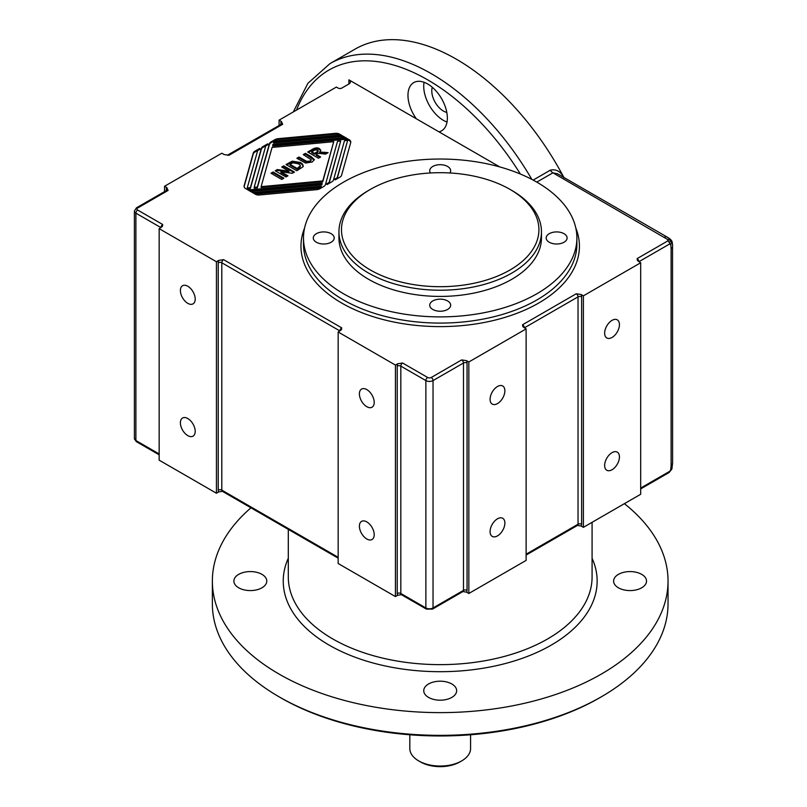 <?xml version="1.0" encoding="UTF-8"?>
<svg xmlns="http://www.w3.org/2000/svg" width="807" height="807" viewBox="0 0 807 807"><rect width="100%" height="100%" fill="white"/><g stroke="black" fill="none" stroke-linecap="round" stroke-linejoin="round"><path stroke-width="1.21" d="M670.667 239.497L672.191 242.009L672.594 246.569A5.064 2.925 180 0 1 671.111 248.637L671.111 464.983A5.064 2.925 0 0 0 672.594 462.915L671.898 469.008L669.114 472.509A2.532 1.463 -120 0 0 669.639 471.349L640.677 488.064M672.241 242.231L671.676 240.738L670.748 244.723L671.111 248.637M536.796 182.12L552.906 172.819L667.762 239.548L671.656 240.748L669.114 242.211A2.532 1.463 -120 0 0 667.853 240.879L637.106 258.633L637.449 260.52L640.677 262.769L583.4 295.836L583.4 527.334L581.131 526.023A5.064 2.925 -120 0 0 581.615 524.237A2.532 1.463 0 0 0 578.034 524.237A2.532 1.463 60 0 1 577.509 525.397L581.131 526.023M637.106 258.633A2.532 1.463 -120 0 1 638.892 261.73L669.639 243.976A2.532 1.463 -120 0 0 669.114 242.211M669.639 243.976L670.748 244.723M667.762 239.548L667.853 240.879M671.656 240.748L667.076 237.026L557.667 173.858M664.544 237.268A5.064 2.925 -60 0 1 667.076 237.026L668.902 238.136M671.656 468.544L669.639 471.349M671.111 464.983L670.748 469.331M583.4 527.334L640.677 494.267L640.677 262.769M581.615 524.237L581.615 296.865A5.064 2.925 -120 0 0 581.131 294.525L576.238 293.768A2.532 1.463 60 0 1 578.034 296.865L578.034 524.237L526.114 554.207M581.131 294.525L583.4 295.836M581.615 296.865A2.532 1.463 0 0 0 578.034 296.865L524.328 327.874A2.532 1.463 -120 0 0 522.543 324.777L522.886 326.664L526.114 328.903L468.837 361.98L468.837 593.478L466.567 592.167A5.064 2.925 -120 0 0 467.051 590.381A2.532 1.463 0 0 0 463.47 590.381A2.532 1.463 60 0 1 462.946 591.541L466.567 592.167M468.837 593.478L526.114 560.411L526.114 328.903M467.051 590.381L467.051 363.009A5.064 2.925 -120 0 0 466.567 360.668L461.675 359.912A2.532 1.463 60 0 1 463.47 363.009L463.47 590.381L433.036 607.953A5.064 2.925 180 0 1 425.874 607.953L400.817 593.478L400.817 366.116A2.532 1.463 -60 0 1 402.602 363.009L397.71 363.765A5.064 2.925 120 0 0 397.236 366.116A2.532 1.463 180 0 1 400.817 366.116L425.874 380.581A2.532 1.463 -60 0 1 427.67 377.484L402.602 363.009M466.567 360.668L468.837 361.98M397.71 595.273L401.341 594.638A2.532 1.463 -60 0 1 400.817 593.478A2.532 1.463 180 0 0 397.236 593.478A5.064 2.925 120 0 0 397.71 595.273L395.44 596.585L395.44 365.077L397.71 363.765M395.44 365.077L338.163 332.01L341.391 329.76L341.744 327.874A2.532 1.463 120 0 0 339.949 330.961L221.814 262.769A2.532 1.463 -60 0 1 223.6 259.662L218.707 260.419A5.064 2.925 120 0 0 218.233 262.769A2.532 1.463 180 0 1 221.814 262.769L221.814 490.131A2.532 1.463 180 0 0 218.233 490.131A5.064 2.925 120 0 0 218.707 491.927L222.339 491.292A2.532 1.463 -60 0 1 221.814 490.131L338.163 557.304M338.163 332.01L338.163 563.508L395.44 596.585M218.707 491.927L216.437 493.228L216.437 261.73L218.707 260.419M216.437 261.73L159.161 228.663L162.389 226.414L162.742 224.528A2.532 1.463 120 0 0 160.946 227.614L135.889 213.159A5.064 2.925 0 0 1 134.406 211.091L136.413 207.863A2.532 1.463 60 0 1 137.674 207.994L168.108 190.422L166.797 187.597A5.064 2.925 -120 0 0 166.323 189.383A2.532 1.463 180 0 1 167.019 190.159M159.161 228.663L159.161 460.161L216.437 493.228M279.091 125.489L279.091 120.142L336.378 87.075L338.163 88.104A2.532 1.463 0 0 0 341.744 88.104L348.906 83.968A5.064 2.925 0 0 0 350.389 81.91A5.064 2.925 0 0 0 348.906 79.843L499.715 166.908M164.527 191.632L164.527 186.286L166.797 187.597M164.527 186.286L221.814 153.219L224.084 154.53L228.966 155.287A2.532 1.463 -120 0 0 227.705 155.156A2.532 1.463 -120 0 0 227.564 155.267M281.623 124.278L281.401 124.157A2.532 1.463 60 0 1 282.672 124.278L281.361 121.454A5.064 2.925 -120 0 0 280.886 123.249A2.532 1.463 180 0 1 281.582 124.016M279.091 120.142L281.361 121.454M268.529 144.332L265.725 145.946L254.175 187.305L257.332 187.012L269.407 143.767A6.073 3.51 180 0 1 271.112 141.85L274.915 139.651A6.073 3.51 180 0 1 278.244 138.673L335.5 133.337A4.56 2.633 180 0 1 339.444 134.073L342.622 135.909A4.56 2.633 0 0 0 338.678 135.173L273.815 141.215L273.563 142.123L339.999 135.939A4.56 2.633 180 0 1 343.943 136.676L347.131 138.511A4.56 2.633 0 0 0 343.177 137.775L272.948 144.312L272.695 145.23L343.742 138.612A6.073 3.51 180 0 1 350.783 142.072A6.073 3.51 180 0 1 350.702 142.637L341.593 175.25A6.073 3.51 180 0 1 339.888 177.167L335.258 179.84L334.401 179.346L337.205 177.722L347.646 140.378L344.478 140.67L333.523 179.9A6.073 3.51 180 0 1 331.818 181.827L327.188 184.5L326.331 184.006L329.135 182.382L340.685 141.023L337.528 141.326L325.453 184.561A6.073 3.51 180 0 1 323.748 186.488L319.945 188.687A6.073 3.51 180 0 1 316.616 189.665L259.37 194.991A4.56 2.633 180 0 1 255.416 194.255L252.238 192.419A4.56 2.633 0 0 0 256.182 193.155L321.045 187.123L321.297 186.205L254.861 192.399A4.56 2.633 180 0 1 250.916 191.662L247.729 189.827A4.56 2.633 0 0 0 251.683 190.563L321.912 184.016L322.164 183.108L251.118 189.726A6.073 3.51 180 0 1 244.077 186.256A6.073 3.51 180 0 1 244.158 185.701L253.267 153.088A6.073 3.51 180 0 1 254.972 151.171L259.602 148.488L260.459 148.992L257.655 150.606L247.224 187.95L250.382 187.658L261.337 148.427A6.073 3.51 180 0 1 263.042 146.511L267.672 143.838L268.529 144.332M343.53 182.15A136.706 78.925 0 0 0 303.493 237.964A136.706 78.925 0 0 0 440.198 316.889A136.706 78.925 0 0 0 576.894 237.964A136.706 78.925 0 0 0 492.512 165.042A136.706 78.925 0 0 0 343.53 182.15M250.967 507.825A227.836 131.541 0 0 0 212.362 581.08A227.836 131.541 0 0 0 440.198 712.621A227.836 131.541 0 0 0 668.035 581.08A227.836 131.541 0 0 0 624.396 503.669M451.829 683.983A16.453 9.502 180 0 1 456.651 690.701A16.453 9.502 180 0 1 440.198 700.194A16.453 9.502 180 0 1 423.746 690.691A16.453 9.502 180 0 1 433.904 681.915A16.453 9.502 180 0 1 451.829 683.983M641.696 574.362A16.453 9.502 180 0 1 646.518 581.08A16.453 9.502 180 0 1 630.055 590.583A16.453 9.502 180 0 1 613.602 581.08A16.453 9.502 180 0 1 623.761 572.304A16.453 9.502 180 0 1 641.696 574.362M261.972 574.362A16.453 9.502 180 0 1 266.784 581.08A16.453 9.502 180 0 1 250.331 590.583A16.453 9.502 180 0 1 233.879 581.08A16.453 9.502 180 0 1 244.037 572.304A16.453 9.502 180 0 1 261.972 574.362M416.341 118.78A27.852 16.079 60 0 1 413.739 82.596A27.852 16.079 60 0 1 441.59 98.666A27.852 16.079 60 0 1 441.59 130.825A27.852 16.079 60 0 1 438.988 131.844M564.073 177.853C560.663 171.437 556.104 168.875 550.374 170.146L533.155 180.092M550.374 170.146A5.064 2.925 60 0 0 552.906 172.819L557.627 173.828M279.091 696.824L280.876 697.863A225.304 130.078 0 0 0 599.51 697.863L601.306 696.824A227.836 131.541 180 0 1 279.091 696.824A227.836 131.541 180 0 1 212.362 603.818L212.362 581.08M668.035 581.08L668.035 603.818A227.836 131.541 180 0 1 601.306 696.824M368.597 190.422L368.597 190.422A101.258 58.467 0 0 0 338.94 231.76A101.258 58.467 0 0 0 440.198 290.217A101.258 58.467 0 0 0 541.457 231.76A101.258 58.467 0 0 0 511.799 190.422L510.014 189.393A98.726 57.004 180 0 1 510.004 270.002A98.726 57.004 180 0 1 370.383 270.002A98.726 57.004 180 0 1 370.383 189.393L368.597 190.422L370.383 189.393A98.726 57.004 180 0 1 510.014 189.393M338.94 231.76L338.94 237.964A101.258 58.467 0 0 0 440.198 296.421A101.258 58.467 0 0 0 541.457 237.964L541.457 231.76M418.712 760.91L420.508 761.939A27.852 16.079 0 0 0 459.889 761.939L461.675 760.91A30.373 17.542 180 0 1 418.712 760.91A30.373 17.542 180 0 1 409.815 748.503L409.815 734.774M470.572 734.774L470.572 748.503A30.373 17.542 180 0 1 461.675 760.91M563.851 177.419A202.517 116.924 -120 0 0 355.05 49.136L329.982 63.612L307.901 83.303L293.314 111.931M604.645 333.18A10.461 6.042 -60 0 1 609.204 322.649A10.461 6.042 -60 0 1 617.274 319.844A10.461 6.042 -60 0 1 617.274 331.929A10.461 6.042 -60 0 1 606.803 337.972A10.461 6.042 -60 0 1 604.645 333.18M490.081 399.324A10.461 6.042 -60 0 1 494.651 388.792A10.461 6.042 -60 0 1 502.711 385.988A10.461 6.042 -60 0 1 502.711 398.073A10.461 6.042 -60 0 1 492.25 404.115A10.461 6.042 -60 0 1 490.081 399.324M490.081 531.611A10.461 6.042 -60 0 1 494.651 521.08A10.461 6.042 -60 0 1 502.711 518.276A10.461 6.042 -60 0 1 502.711 530.36A10.461 6.042 -60 0 1 492.25 536.403A10.461 6.042 -60 0 1 490.081 531.611M604.645 465.468A10.461 6.042 -60 0 1 609.204 454.936A10.461 6.042 -60 0 1 617.274 452.132A10.461 6.042 -60 0 1 617.274 464.217A10.461 6.042 -60 0 1 606.803 470.259A10.461 6.042 -60 0 1 604.645 465.468M366.802 538.985A10.461 6.042 60 0 1 359.962 529.765A10.461 6.042 60 0 1 361.566 521.372A10.461 6.042 60 0 1 372.037 527.415A10.461 6.042 60 0 1 372.037 539.5A10.461 6.042 60 0 1 366.802 538.985M366.802 406.698A10.461 6.042 60 0 1 359.962 397.478A10.461 6.042 60 0 1 361.566 389.085A10.461 6.042 60 0 1 372.037 395.127A10.461 6.042 60 0 1 372.037 407.212A10.461 6.042 60 0 1 366.802 406.698M187.799 435.639A10.461 6.042 60 0 1 180.96 426.409A10.461 6.042 60 0 1 182.564 418.026A10.461 6.042 60 0 1 193.034 424.068A10.461 6.042 60 0 1 193.034 436.153A10.461 6.042 60 0 1 187.799 435.639M187.799 303.351A10.461 6.042 60 0 1 180.96 294.121A10.461 6.042 60 0 1 182.564 285.739A10.461 6.042 60 0 1 193.034 291.781A10.461 6.042 60 0 1 193.034 303.866A10.461 6.042 60 0 1 187.799 303.351M316.142 154.369L320.631 156.962L318.462 158.212L307.719 152.009L312.289 149.376C315.174 147.651 317.585 147.419 319.522 148.68L320.813 150.344L319.683 152.039L328.126 152.634L325.534 154.127L321.63 153.683C318.805 153.219 317.131 153.36 316.586 154.117L316.142 155.196L319.915 157.375M319.683 152.039L319.683 152.866L326.966 153.3M308.435 152.422L312.289 150.203C315.174 148.478 317.585 148.246 319.522 149.507L320.742 150.758M311.704 151.807L314.427 153.38L316.031 152.462C318.311 151.191 318.775 150.395 317.423 150.052L315.023 149.931L311.704 151.807L311.704 152.634L314.427 154.208L316.031 153.28C318.311 152.019 318.775 151.222 317.423 150.879M314.427 153.38L314.427 154.208M318.039 151.645L317.423 150.052M273.129 171.982L283.872 178.186L281.704 179.436L270.96 173.233L273.129 171.982L273.129 172.809L283.156 178.599M271.677 173.646L273.129 172.809M250.473 191.4A4.56 2.633 0 0 0 251.683 191.39L321.912 184.843L322.164 183.108M254.982 194.003A4.56 2.633 0 0 0 256.182 193.983L321.045 187.95L321.297 186.205M327.047 184.42L329.135 183.209L340.685 141.023M335.117 179.759L337.205 178.549L347.646 140.378M272.695 145.23L272.695 146.057L343.742 139.44A6.073 3.51 180 0 1 350.742 142.486M273.563 142.123L273.563 142.95L339.999 136.766A4.56 2.633 180 0 1 343.943 137.503L344.387 137.755M254.175 187.305L254.175 188.132L257.332 187.839L269.407 144.594A6.073 3.51 180 0 1 271.112 142.678L274.915 140.479A6.073 3.51 180 0 1 278.244 139.5L335.5 134.164A4.56 2.633 180 0 1 339.444 134.9L339.878 135.152M247.224 187.95L247.224 188.777L250.382 188.485L261.337 149.255A6.073 3.51 180 0 1 263.042 147.338L267.813 144.746M244.118 186.669A6.073 3.51 180 0 1 244.158 186.528L253.267 153.915A6.073 3.51 180 0 1 254.972 151.998L259.743 149.406M322.78 181.746L333.735 141.679L272.08 147.419L261.125 186.659L322.78 180.919L322.78 181.746L261.125 187.486L261.125 186.659M322.78 180.919L333.735 141.679M337.205 177.722L337.205 178.549M329.135 182.382L329.135 183.209M321.045 187.123L321.045 187.95M321.912 184.016L321.912 184.843M257.332 187.012L257.332 187.839M250.382 187.658L250.382 188.485M259.602 148.488L259.602 149.315M267.672 143.838L267.672 144.655M283.741 165.859L294.484 172.062L292.316 173.313L280.917 171.75L287.968 175.815L285.96 176.975L275.217 170.781L277.326 169.561L277.326 170.388L288.936 172.002L288.936 171.175L281.734 167.019L283.741 165.859L283.741 166.686L293.768 172.466M275.933 171.195L277.326 170.388M277.326 169.561L288.936 171.175M282.45 167.432L283.741 166.686M280.917 171.75L280.917 172.577L287.252 176.229M303.977 155.005L305.429 154.167L314.266 160.008M297.581 158.697L299.034 157.859L306.731 162.207L310.281 161.834L311.31 159.826L303.261 154.591L305.429 153.34L305.429 154.167M305.429 153.34L311.068 156.588L314.337 159.594L312.198 162.036L305.52 163.034L296.865 158.283L299.034 157.032L306.731 161.38L306.731 162.207M306.731 161.38L310.281 161.007L311.31 159.826M299.034 157.032L299.034 157.859M286.021 164.537L292.245 161.178L300.517 162.5L302.474 164.003L303.22 165.768L302.544 167.14L296.764 170.741L286.021 164.537M286.737 164.951L292.245 162.005L300.517 163.327L302.474 164.83L303.22 166.595M298.176 163.72L292.88 162.802L290.016 164.335L297.117 168.441L300.386 165.859L299.952 167.503L299.952 166.676C301.001 166.071 300.406 165.082 298.176 163.72M297.117 168.441L297.117 169.268L299.952 167.503M290.016 164.335L290.016 165.163L297.117 169.268M549.244 242.231A10.461 6.042 180 0 1 546.178 237.964A10.461 6.042 180 0 1 556.648 231.922A10.461 6.042 180 0 1 567.109 237.964A10.461 6.042 180 0 1 560.653 243.543A10.461 6.042 180 0 1 549.244 242.231M432.794 309.464A10.461 6.042 180 0 1 429.728 305.187A10.461 6.042 180 0 1 440.198 299.155A10.461 6.042 180 0 1 450.659 305.197A10.461 6.042 180 0 1 444.203 310.776A10.461 6.042 180 0 1 432.794 309.464M316.344 242.231A10.461 6.042 180 0 1 313.277 237.964A10.461 6.042 180 0 1 323.748 231.922A10.461 6.042 180 0 1 334.209 237.964A10.461 6.042 180 0 1 327.753 243.543A10.461 6.042 180 0 1 316.344 242.231M430.474 172.97A10.461 6.042 180 0 1 429.728 170.731A10.461 6.042 180 0 1 440.198 164.689A10.461 6.042 180 0 1 450.659 170.731A10.461 6.042 180 0 1 449.913 172.97M424.058 82.274A27.852 16.079 -120 0 0 443.416 120.354A27.852 16.079 -120 0 0 447.028 122.049M432.29 87.277A16.453 9.502 -120 0 0 435.195 102.368A16.453 9.502 -120 0 0 446.806 112.425M576.238 293.768L522.543 324.777M467.051 363.009A2.532 1.463 0 0 0 463.47 363.009L433.036 380.581A5.064 2.925 0 0 1 425.874 380.581L425.874 607.953A2.532 1.463 -60 0 0 426.399 609.103L432.512 609.103A2.532 1.463 60 0 0 433.036 607.953L433.036 380.581A2.532 1.463 60 0 0 431.251 377.484A2.532 1.463 180 0 1 427.67 377.484M397.236 366.116L397.236 593.478M218.233 262.769L218.233 490.131M341.744 327.874L223.6 259.662M167.059 190.422L166.847 190.291A2.532 1.463 60 0 1 168.108 190.422M166.323 189.383L166.323 190.593M280.886 123.249L280.886 124.46M228.966 155.287L282.672 124.278M576.894 237.964L576.894 244.158A136.706 78.925 180 0 1 440.208 323.082A136.706 78.925 180 0 1 303.493 244.168L303.493 237.964M304.582 228.018A139.238 80.387 0 0 0 440.198 326.613A139.238 80.387 0 0 0 575.805 228.018M162.742 224.528L137.674 210.052A2.532 1.463 180 0 1 137.674 207.994M461.675 359.912L431.251 377.484M288.301 558.252A156.951 90.616 0 0 0 440.198 671.696A156.951 90.616 0 0 0 592.086 558.252M592.086 522.321L592.086 576.944A151.887 87.691 180 0 1 440.208 664.635A151.887 87.691 180 0 1 288.301 576.944L288.301 529.382M348.906 79.843L348.906 83.968M296.492 110.095A197.463 113.999 60 0 1 520.374 174.04M159.161 453.958L135.889 440.521A2.532 1.463 120 0 0 136.413 441.681L134.406 438.463A5.064 2.925 180 0 0 135.889 440.521L135.889 213.159A2.532 1.463 120 0 1 137.674 210.052M531.853 179.406A202.517 116.924 -120 0 0 530.925 177.833A202.517 116.924 -120 0 0 329.982 63.612M316.031 152.462L316.031 153.28M324.717 152.18L324.717 153.007M319.522 148.68L319.522 149.507M312.289 149.376L312.289 150.203M343.742 138.612L343.742 139.44M256.182 193.155L256.182 193.983M251.683 190.563L251.683 191.39M339.444 134.073L339.444 134.9M335.5 133.337L335.5 134.164M278.244 138.673L278.244 139.5M274.915 139.651L274.915 140.479M271.112 141.85L271.112 142.678M269.407 143.767L269.407 144.594M254.972 151.171L254.972 151.998M253.267 153.088L253.267 153.915M244.158 185.701L244.158 186.528M263.042 146.511L263.042 147.338M261.337 148.427L261.337 149.255M343.943 136.676L343.943 137.503M339.999 135.939L339.999 136.766M311.068 156.588L311.068 157.415M310.281 161.007L310.281 161.834M304.854 160.391L304.854 161.218M289.995 162.247L289.995 163.075M292.245 161.178L292.245 162.005M300.517 162.5L300.517 163.327M302.474 164.003L302.474 164.83M298.741 167.503L298.741 168.33M672.191 242.009L672.564 244.935M670.829 239.659L668.489 237.863M669.114 472.509L640.677 488.921M577.509 525.397L526.114 555.065M338.163 558.162L222.339 491.292M227.362 155.257L281.401 124.157M166.847 190.291L136.413 207.863M134.406 211.091L134.406 438.463M159.161 454.815L136.413 441.681M426.399 609.103L401.341 594.638M462.946 591.541L432.512 609.103M672.594 462.915L672.534 244.44"/></g></svg>
